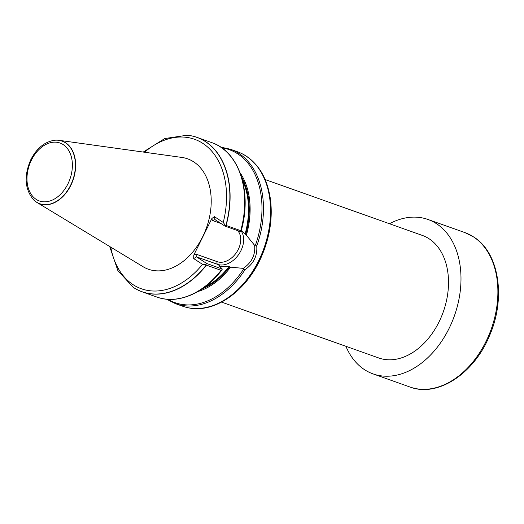 <?xml version="1.0" encoding="UTF-8"?>
<svg xmlns="http://www.w3.org/2000/svg" width="524" height="524" viewBox="0 0 524 524"><rect width="100%" height="100%" fill="white"/><g stroke="black" fill="none" stroke-linecap="round" stroke-linejoin="round"><path stroke-width="0.79" d="M33.372 199.605A33.307 23.253 -70.4 0 0 33.438 199.67A33.307 23.253 -70.4 0 0 36.909 202.434L143.065 266.716A58.577 40.898 -70.4 0 0 206.502 227.724A58.577 40.898 -70.4 0 0 181.9 157.442L58.989 140.308A33.307 23.253 -70.4 0 0 54.555 140.262A33.307 23.253 -70.4 0 0 54.463 140.268M211.886 218.482L212.292 220.447L215.023 219.608L214.414 216.667L211.886 218.482L193.762 255.155L193.697 258.581L202.526 264.358L205.827 264.522L206.738 263.52L196.598 256.891L217.571 264.345L220.421 266.205L219.248 265.891L222.3 269.054L221.835 270.017C203.908 293.591 177.492 304.732 156.761 297.016A81.947 57.221 -70.4 0 0 221.062 270.332L206.443 265.137L205.827 264.522M214.414 216.667L223.244 222.445L225.353 225.353L226.113 225.464A81.947 57.221 -70.4 0 0 197.037 137.386A81.947 57.221 -70.4 0 0 187.356 135.244A81.947 57.221 -70.4 0 0 187.264 135.231M133.207 287.322A81.947 57.221 -70.4 0 0 133.279 287.375A81.947 57.221 -70.4 0 0 142.142 291.822A81.947 57.221 -70.4 0 0 206.443 265.137M226.113 225.464L240.732 230.658L240.66 231.693L224.986 226.119L225.353 225.353M222.084 269.578L221.062 270.332M197.908 291.527A70.642 49.322 -70.4 0 0 230.586 267.155L229.008 266.585L220.421 266.205M241.341 230.2L246.372 235.204A70.642 49.322 -70.4 0 0 240.103 172.815M246.372 235.204L254.631 245.383L255.463 245.094L256.734 246.038A81.947 57.221 -70.4 0 0 230.409 149.248L220.624 147.074M256.734 246.038C257.533 255.804 253.655 263.657 245.088 269.598A81.947 57.221 -70.4 0 1 175.52 303.684L182.614 306.206A81.947 57.221 -70.4 0 0 187.317 307.562A81.947 57.221 -70.4 0 0 258.646 260.756A81.947 57.221 -70.4 0 0 242.003 153.689A81.947 57.221 -70.4 0 0 237.503 151.77L230.409 149.248M36.909 202.434A33.307 23.253 -70.4 0 0 72.974 180.263A33.307 23.253 -70.4 0 0 58.989 140.308M197.037 137.386L211.657 142.58A81.947 57.221 -70.4 0 1 240.732 230.658L240.988 231.307M245.088 269.598L243.529 269.238L243.267 268.373L230.586 267.155M221.587 302.112L378.708 357.958A65.041 45.411 -70.4 0 0 439.046 321.887A65.041 45.411 -70.4 0 0 422.272 235.394L265.151 179.549M222.3 269.054L206.738 263.52M254.631 245.383C255.516 254.913 251.73 262.576 243.267 268.373M215.023 219.608L224.986 226.119M237.66 230.626A18.864 13.316 -56.8 0 1 236.658 252.234A18.864 13.316 -56.8 0 1 217.25 261.686L195.701 254.022L196.598 256.891L193.697 258.581M345.906 346.299A81.947 57.221 -70.4 0 0 373.042 373.894A81.947 57.221 -70.4 0 0 451.917 322.227A81.947 57.221 -70.4 0 0 436.538 223.735A81.947 57.221 -70.4 0 0 427.931 219.458A81.947 57.221 -70.4 0 0 389.47 223.735M110.767 247.158A79.34 55.4 -70.4 0 0 202.526 264.358M223.244 222.445A79.34 55.4 -70.4 0 0 207.799 147.192A79.34 55.4 -70.4 0 0 144.506 152.229M109.66 246.49L117.854 270.567L133.129 287.27A81.901 57.188 -70.4 0 0 206.273 265.013M204.668 287.054A68.939 48.136 -70.4 0 0 229.008 266.585M245.062 234.097A68.939 48.136 -70.4 0 0 242.527 180.544M245.651 234.732A69.463 48.496 -70.4 0 0 241.597 177.217M201.845 289.052A69.463 48.496 -70.4 0 0 229.859 266.677M255.463 245.094A81.168 56.671 -70.4 0 0 221.665 147.788M33.313 199.539A33.222 23.194 -70.4 0 0 72.744 180.184A33.222 23.194 -70.4 0 0 54.372 140.281C44.54 141.893 36.706 148.312 30.877 159.538C23.868 175.527 24.68 188.863 33.313 199.539L33.438 199.67M31.453 160.069A30.752 21.471 109.6 0 1 70.517 154.246A30.752 21.471 109.6 0 1 47.088 201.648A30.752 21.471 109.6 0 1 31.453 160.069M225.896 225.418A81.901 57.188 -70.4 0 0 187.173 135.225L164.778 138.546L143.229 152.052M167.811 299.302A81.168 56.671 -70.4 0 0 243.529 269.238M187.402 307.581A81.927 57.201 -70.4 0 0 187.494 307.601A81.927 57.201 -70.4 0 0 258.804 260.808A81.927 57.201 -70.4 0 0 242.173 153.774A81.927 57.201 -70.4 0 0 242.088 153.728M217.25 261.686A2.083 1.454 -70.4 0 0 217.571 264.345A20.94 14.783 123.2 0 0 238.558 254.671A20.94 14.783 123.2 0 0 241.132 230.973M195.701 254.022L193.762 255.155M212.292 220.447L221.089 223.571M473.434 236.848A81.947 57.221 -70.4 0 0 464.834 232.571L473.716 236.986C499.162 252.666 506.066 298.143 489.567 335.57C474.194 373.546 437.684 397.723 409.938 387.007A81.947 57.221 -70.4 0 0 488.813 335.347A81.947 57.221 -70.4 0 0 473.434 236.848M142.142 291.822L156.761 297.016M211.657 142.58C239.245 151.521 252.476 192.295 241.073 231.189M175.52 303.684L166.553 299.197M187.317 307.562L187.494 307.601C214.519 314.289 247.524 290.571 262.118 255.103C269.88 236.534 272.677 218.095 270.515 199.795C267.364 177.597 257.919 162.257 242.173 153.774L242.003 153.689M464.834 232.571L427.931 219.458M409.938 387.007L373.042 373.894"/></g></svg>

